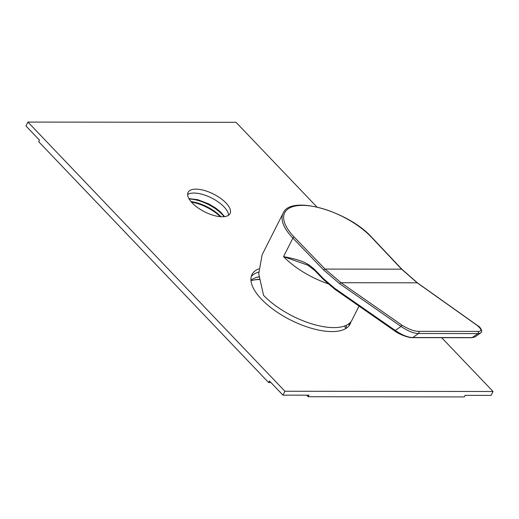 <?xml version="1.0" encoding="UTF-8"?>
<svg xmlns="http://www.w3.org/2000/svg" width="519" height="519" viewBox="0 0 519 519"><rect width="100%" height="100%" fill="white"/><g stroke="black" fill="none" stroke-linecap="round" stroke-linejoin="round"><path stroke-width="0.78" d="M359.044 306.106L351.966 320.106A54.826 23.173 -153.2 0 1 314.248 324.576A54.826 23.173 -153.2 0 1 263.574 295.343L258.722 273.818L262.101 254.823L283.147 213.16A54.826 23.173 -153.2 0 0 292.625 237.832A54.826 23.173 -153.2 0 0 292.898 238.111A1.207 0.694 -44 0 1 294.247 237.131A53.619 22.661 26.8 0 1 302.48 205.381A53.619 22.661 26.8 0 1 371.429 237.222L401.596 269.179L417.172 282.81L477.195 325.426C481.879 329.448 482.112 331.44 477.882 331.407L418.58 331.336C414.454 331.369 409.004 329.37 402.231 325.342L341.009 282.719L325.102 269.089L294.247 237.131M314.838 270.587A1.207 0.694 136 0 1 314.845 269.757C309.33 264.794 305.062 260.512 283.543 256.633L307.936 265.209L314.838 270.587L323.519 279.579L334.716 289.174L395.42 331.433C399.909 334.774 409.206 337.973 412.456 337.642L471.81 337.713L474.976 336.954L472.18 337.59A1.207 0.837 90.1 0 1 471.81 337.713M314.845 269.757L323.525 278.748L334.547 288.194L395.251 330.447C402.167 335.118 408.025 337.48 412.819 337.525L418.58 333.503C413.792 333.464 407.934 331.103 401.005 326.425L339.776 283.809L323.746 270.068L292.898 238.111L283.543 256.633A54.826 23.173 26.8 0 0 327.736 283.646M371.429 237.222A1.207 0.707 136.6 0 1 371.812 237.371L401.978 269.329L417.497 282.913L477.519 325.53C480.555 327.035 483.267 331.881 480.678 332.932L477.876 333.574A1.207 0.837 -89.9 0 0 478.349 332.491A1.207 0.837 -89.9 0 0 477.882 331.407M316.914 207.016L236.054 122.322L27.922 122.075L25.95 125.974L39.476 140.143L38.691 141.7L268.634 382.542L269.419 380.985L282.946 395.147L308.967 395.18L308.176 396.737L464.278 396.925L465.063 395.361L491.078 395.394L493.05 391.495L441.669 337.681M268.634 382.542L270.912 382.542M27.922 122.075L284.918 391.248L493.05 391.495M282.946 395.147L284.918 391.248M306.684 395.18L308.176 396.737M350.941 321.728A54.943 23.219 -153.2 0 1 350.104 324.064A54.943 23.219 -153.2 0 1 312.302 328.54A54.943 23.219 -153.2 0 1 261.518 299.242A54.943 23.219 -153.2 0 1 252.02 274.512A54.943 23.219 -153.2 0 1 258.702 268.861M192.173 202.929A23.498 9.932 -153.2 0 1 188.112 192.354A23.498 9.932 -153.2 0 1 204.278 190.441A23.498 9.932 -153.2 0 1 225.999 202.974A23.498 9.932 -153.2 0 1 230.06 213.543A23.498 9.932 -153.2 0 1 213.893 215.463A23.498 9.932 -153.2 0 1 192.173 202.929M251.254 276.575A54.943 23.219 -153.2 0 1 258.657 272.092M349.235 323.467A54.943 23.219 -153.2 0 1 348.904 325.9M256.185 277.431A57.356 24.237 -153.2 0 1 258.981 277.062M259.266 279.287A57.356 24.237 26.8 0 0 253.979 279.968A57.356 24.237 26.8 0 0 250.988 280.785M259.299 279.501A58.563 24.75 26.8 0 0 253.324 280.117M344.824 326.334A58.563 24.75 26.8 0 0 344.661 325.997M345.673 328.611A57.356 24.237 26.8 0 0 344.674 325.99M187.644 194.567A23.498 9.932 -153.2 0 1 224.026 206.873A23.498 9.932 -153.2 0 1 228.561 215.236M224.078 216.683A25.905 10.951 26.8 0 0 189.137 199.03M220.303 216.676A27.111 11.457 26.8 0 0 191.381 202.066M220.932 216.721A25.905 10.951 26.8 0 0 190.973 201.586M401.978 269.329A1.207 0.707 136.6 0 0 401.596 269.179L325.102 269.089A1.207 0.694 -44 0 0 323.746 270.068M395.42 331.433A1.207 0.772 124.8 0 1 395.251 330.447L401.005 326.425A1.207 0.772 -55.2 0 1 402.231 325.342M334.547 288.194A1.207 0.772 124.8 0 0 334.716 289.174M418.58 331.336A1.207 0.837 -89.9 0 1 419.047 332.42A1.207 0.837 -89.9 0 1 418.58 333.503L477.876 333.574L472.18 337.59L412.819 337.525A1.207 0.837 90.1 0 1 412.456 337.642M339.776 283.809A1.207 0.772 -55.2 0 1 341.009 282.719L417.172 282.81A1.207 0.785 125.4 0 1 417.497 282.913M477.519 325.53A1.207 0.785 125.4 0 0 477.195 325.426M323.525 278.748A1.207 0.694 136 0 0 323.519 279.579M371.812 237.371C348.515 211.304 290.711 194.262 283.147 213.16M480.678 332.932L474.976 336.954M346.199 325.361L346.471 328.105M250.924 279.845L256.457 277.36L258.962 276.874M188.903 198.628L197.739 199.679L208.813 203.941L215.683 208.054L220.627 212.044L224.539 216.624"/></g></svg>
